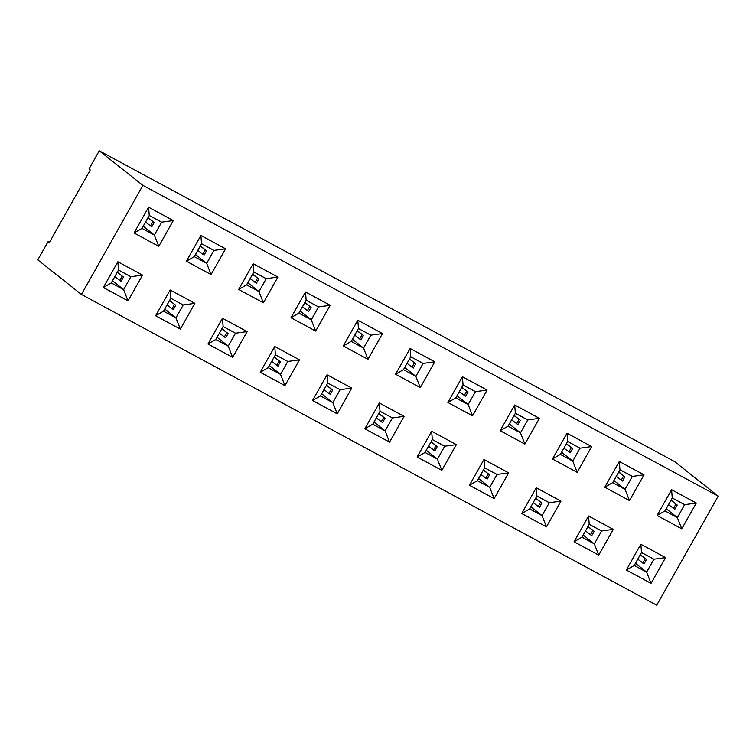 <?xml version="1.0" encoding="UTF-8"?>
<svg xmlns="http://www.w3.org/2000/svg" width="756" height="756" viewBox="0 0 756 756"><rect width="100%" height="100%" fill="white"/><g stroke="black" fill="none" stroke-linecap="round" stroke-linejoin="round"><path stroke-width="1.13" d="M718.2 496.134L674.569 461.547L99.263 150.784L89.019 168.966L90.266 169.949L49.291 242.676L48.044 241.684L37.8 259.866L81.431 294.453L656.737 605.216L718.2 496.134L142.903 185.371L81.431 294.453M99.263 150.784L142.903 185.371M48.044 241.684L49.423 242.43M665.006 510.905L677.357 517.577L684.624 504.687L672.264 498.015L665.006 510.905L657.077 515.479L681.77 528.831L696.295 503.061L671.593 489.718L657.068 515.488L681.78 528.831L696.295 503.071L684.652 504.677L672.254 497.987L664.978 510.914L677.367 517.605L684.652 504.677M619.287 461.472L604.772 487.242L629.474 500.585L643.999 474.815L619.287 461.472L619.958 469.731L612.672 482.659L625.07 489.359L632.356 476.431L619.958 469.731M588.555 516.008L574.04 541.778L598.743 555.131L613.267 529.361L588.555 516.008L589.226 524.277L581.94 537.204L594.339 543.895L601.625 530.967L589.226 524.277M634.237 565.45L626.346 570.015L651.039 583.377L665.563 557.607L640.852 544.263L626.337 570.033L651.048 583.377L665.554 557.607L653.921 559.223L641.523 552.523L634.237 565.45L646.635 572.15L653.921 559.223M566.991 433.216L552.466 458.986L577.178 472.33L591.702 446.569L566.991 433.216L567.662 441.485L560.376 454.413L572.774 461.103L580.05 448.176L567.662 441.485L560.404 454.403L572.764 461.075L580.022 448.185L567.671 441.513M529.644 508.949L521.744 513.513L546.437 526.875L560.961 501.105L536.259 487.762L521.735 513.532L546.446 526.875L560.961 501.105L549.319 502.721L536.921 496.021L529.644 508.949L542.033 515.649L549.319 502.721M364.836 428.775L389.548 442.118L404.063 416.358L379.361 403.005L364.836 428.775L389.538 442.118L404.054 416.348L392.421 417.964L380.022 411.273L372.746 424.201L385.135 430.892L392.421 417.964L380.032 411.302L372.774 424.192L385.125 430.863L392.392 417.974M417.132 457.03L441.844 470.374L456.369 444.604L431.657 431.26L417.132 457.03M455.774 397.911L447.873 402.475L472.576 415.828L487.091 390.058L462.388 376.715L447.873 402.485L472.576 415.828L487.1 390.068L475.458 391.674L463.059 384.984L455.774 397.911L468.172 404.602L475.458 391.674M403.477 369.656L395.577 374.22L420.279 387.582L434.794 361.812L410.092 348.469L395.568 374.229L420.27 387.573L434.794 361.812L423.152 363.428L410.754 356.728L403.477 369.656L415.866 376.356L423.152 363.428M508.07 426.157L500.179 430.722L524.881 444.084L539.397 418.314L514.685 404.97L500.17 430.731L524.872 444.074L539.387 418.314L527.754 419.93L515.356 413.23L508.07 426.157L520.468 432.857L527.754 419.93M477.338 480.703L469.448 485.267L494.15 498.62L508.665 472.859L483.953 459.506L469.438 485.276L494.14 498.62L508.656 472.85L497.023 474.466L484.624 467.775L477.338 480.703L489.737 487.393L497.023 474.466M268.144 367.7L260.244 372.264L284.946 385.617L299.461 359.856L274.759 346.503L260.234 372.273L284.936 385.617L299.461 359.847L287.819 361.462L275.43 354.772L268.144 367.7L280.533 374.39L287.819 361.462L275.43 354.8L268.172 367.681L280.533 374.362L287.79 361.472M327.055 374.759L312.54 400.519L337.242 413.872L351.767 388.102L327.055 374.759M351.171 341.4L343.281 345.964L367.983 359.327L382.498 333.557L357.786 320.213L343.271 345.983L367.974 359.327L382.489 333.557L370.856 335.173L358.457 328.482L351.171 341.4L363.57 348.1L370.856 335.173M298.875 313.154L290.975 317.718L315.677 331.081L330.202 305.311L305.49 291.967L290.975 317.728L315.677 331.071L330.192 305.301L318.55 306.927L306.161 300.226L298.875 313.154L311.274 319.845L318.55 306.927M186.373 261.226L211.075 274.579L225.6 248.809L200.888 235.456L186.373 261.226L211.075 274.57L225.59 248.8L213.957 250.416L201.559 243.725L194.273 256.653L206.671 263.343L213.957 250.416M163.542 311.188L155.641 315.762L180.344 329.115L194.868 303.345L170.157 290.002L155.641 315.772L180.344 329.115L194.859 303.345L183.217 304.961L170.828 298.27L163.542 311.188L175.94 317.889L183.217 304.961M238.669 289.482L263.371 302.825L277.896 277.055L253.194 263.712L238.669 289.482L263.381 302.825L277.896 277.055L266.254 278.671L253.855 271.971L246.579 284.899L258.968 291.599L266.254 278.671M222.453 318.257L207.938 344.018L232.65 357.371L247.165 331.6L222.453 318.257L223.124 326.516L215.838 339.444L228.236 346.144L235.522 333.216L223.124 326.516M128.047 300.869L142.563 275.099L117.86 261.756L103.336 287.516L128.047 300.869L142.563 275.099L130.92 276.715L118.522 270.015L111.245 282.942L123.634 289.642L130.92 276.715M148.592 207.21L134.067 232.98L158.779 246.324L173.294 220.554L148.592 207.21M604.772 487.233L629.474 500.576L643.989 474.815L632.356 476.431M581.94 537.204L574.04 541.768L598.743 555.121L613.258 529.351L601.625 530.967M552.466 458.986L577.168 472.33L591.693 446.56L580.05 448.176M425.042 452.447L417.142 457.011L441.835 470.364L456.359 444.604L444.717 446.22L432.328 439.519L425.042 452.447L437.44 459.147L444.717 446.22M524.881 444.084L520.468 432.857M284.946 385.617L280.533 374.39M312.54 400.519L337.242 413.863L351.757 388.102L340.124 389.718L327.726 383.018L320.44 395.946L332.838 402.646L340.124 389.718L327.735 383.056L320.478 395.936L332.829 402.608L340.087 389.727M215.838 339.444L207.947 344.008L232.64 357.361L247.155 331.6L235.522 333.216M111.245 282.942L103.345 287.507L128.038 300.86L123.634 289.642M134.067 232.98L158.769 246.324L173.294 220.554L161.652 222.169L149.263 215.469L141.977 228.397L154.366 235.097L161.652 222.169L149.263 215.507L142.005 228.388L154.366 235.059L161.623 222.179M671.583 489.727L672.254 497.987M681.77 528.831L677.367 517.605M604.781 487.223L612.672 482.659L625.061 489.321L632.318 476.441L619.967 469.769L612.71 482.649M629.474 500.576L625.07 489.359M598.743 555.121L594.339 543.895M651.039 583.377L646.635 572.15M640.852 544.273L641.523 552.523L634.275 565.441L646.626 572.112L653.883 559.232L641.532 552.56M552.475 458.977L560.376 454.413M577.168 472.33L572.774 461.103M546.437 526.875L542.033 515.649M536.25 487.771L536.921 496.021M364.846 428.765L372.746 424.201M389.538 442.118L385.135 430.892L373.993 422.028M379.351 403.014L380.022 411.273M441.835 470.364L437.44 459.147L444.689 446.229L432.337 439.557L425.07 452.438L437.431 459.109L426.289 450.283M431.648 431.27L432.328 439.519M462.388 376.724L463.059 384.984L455.811 397.892L468.162 404.573L475.42 391.684L463.069 385.012M472.576 415.828L468.172 404.602M420.27 387.573L415.866 376.356M410.083 348.478L410.754 356.728M514.685 404.98L515.356 413.23L508.108 426.148L520.459 432.819L527.716 419.939L515.365 413.267M494.14 498.62L489.737 487.393L496.985 474.475L484.634 467.803L477.376 480.693L489.727 487.365L478.586 478.539M483.953 459.516L484.624 467.775M274.749 346.513L275.43 354.772M327.055 374.768L327.726 383.018M312.54 400.51L320.44 395.946M337.242 413.863L332.838 402.646M367.974 359.327L363.57 348.1M357.786 320.223L358.457 328.482M315.677 331.071L311.274 319.845L318.522 306.936L306.171 300.255L298.904 313.145L311.264 319.816L300.123 310.99M305.481 291.967L306.161 300.226M186.382 261.217L194.273 256.653L206.662 263.315L213.92 250.434L201.569 243.753L194.311 256.643M211.075 274.57L206.671 263.343L195.52 254.488M200.888 235.466L201.559 243.725M180.344 329.115L175.94 317.889M170.147 290.011L170.828 298.27M253.184 263.721L253.855 271.971M263.371 302.825L258.968 291.599L266.225 278.68L253.865 272.009L246.607 284.889L258.958 291.561L247.826 282.735M238.679 289.463L246.579 284.899M232.64 357.361L228.236 346.144M117.851 261.765L118.522 270.015M148.582 207.22L149.263 215.469M134.077 232.961L141.977 228.397M158.769 246.324L154.366 235.097M594.329 543.866L601.587 530.986L589.236 524.305L581.978 537.195L594.329 543.866L583.188 535.04M542.024 515.611L549.291 502.731L536.93 496.059L529.673 508.939L542.024 515.611L530.892 506.785M410.763 356.766L403.506 369.646L415.857 376.318L423.124 363.438L410.763 356.766M358.467 328.51L351.209 341.391L363.56 348.072L370.818 335.182L358.467 328.51M175.931 317.86L183.188 304.97L170.837 298.299L163.57 311.179L175.931 317.86L164.789 309.024M228.227 346.106L235.485 333.226L223.133 326.554L215.876 339.435L228.227 346.106L217.085 337.28M123.625 289.605L130.892 276.724L118.531 270.043L111.274 282.933L123.625 289.605L112.493 280.778M677.357 517.577L666.225 508.741M671.063 500.16L677.215 505.036L674.796 509.327L668.54 504.63M625.061 489.321L613.919 480.495M618.758 471.905L624.91 476.781L622.49 481.081L616.244 476.375M588.026 526.45L594.178 531.326L587.932 526.63M585.503 530.92L591.759 535.617L594.178 531.326M646.626 572.112L635.484 563.286M640.332 554.696L646.484 559.572L640.228 554.876M637.809 559.175L644.065 563.872L646.484 559.572M572.764 461.075L561.623 452.239M566.461 443.649L572.613 448.535L570.194 452.825L563.938 448.128M535.73 498.195L541.882 503.071L535.626 498.374M533.207 502.674L539.463 507.37L541.882 503.071M378.832 413.438L384.984 418.323L378.728 413.626M376.308 417.917L382.564 422.613L384.984 418.323M431.128 441.693L437.28 446.569L431.024 441.873M428.605 446.172L434.861 450.869L437.28 446.569M468.162 404.573L457.021 395.738M461.859 387.148L468.011 392.024L465.592 396.324L459.336 391.627M415.857 376.318L404.725 367.492M409.563 358.902L415.715 363.778L413.296 368.068L407.04 363.371M520.459 432.819L509.317 423.993M514.165 415.403L520.317 420.279L517.898 424.57L511.642 419.873M483.424 469.948L489.586 474.825L483.33 470.128M480.91 474.418L487.157 479.115L489.586 474.825M280.533 374.362L269.391 365.526M274.23 356.936L280.381 361.812L274.126 357.115M271.706 361.415L277.962 366.112L280.381 361.812M332.829 402.608L321.687 393.781M326.526 385.191L332.678 390.068L326.431 385.371M324.012 389.661L330.259 394.358L332.678 390.068M363.56 348.072L352.419 339.236M357.257 330.646L363.419 335.522L360.99 339.822L354.744 335.125M304.961 302.4L311.113 307.276L308.694 311.566L302.438 306.87M200.359 245.898L206.511 250.775L204.092 255.065L197.845 250.368M169.627 300.434L175.779 305.311L169.524 300.614M167.104 304.914L173.36 309.61L175.779 305.311M252.665 274.144L258.817 279.021L256.397 283.32L250.141 278.624M221.933 328.69L228.085 333.566L221.829 328.869M219.41 333.16L225.666 337.856L228.085 333.566M117.331 272.188L123.483 277.065L117.227 272.368M114.808 276.658L121.064 281.355L123.483 277.065M154.366 235.059L143.224 226.233M148.063 217.643L154.215 222.519L151.795 226.819L145.539 222.122M670.959 500.34L677.215 505.036M675.873 504.233L673.454 508.523M618.663 472.084L624.91 476.781M623.577 475.978L621.148 480.277M590.417 534.813L592.836 530.523M642.723 563.069L645.142 558.769M566.357 443.829L572.613 448.535M571.271 447.732L568.852 452.022M538.121 506.567L540.54 502.267M381.222 421.81L383.642 417.52M433.519 450.066L435.938 445.766M461.765 387.327L468.011 392.024M466.669 391.221L464.25 395.52M409.459 359.081L415.715 363.778M414.373 362.974L411.954 367.265M514.061 415.583L520.317 420.279M518.975 419.476L516.556 423.766M485.825 478.312L488.244 474.021M276.62 365.309L279.04 361.009M328.917 393.555L331.336 389.264M357.163 330.826L363.419 335.522M362.077 334.719L359.658 339.019M304.857 302.58L311.113 307.276M309.771 306.473L307.352 310.763M200.264 246.078L206.511 250.775M205.169 249.971L202.75 254.262M172.018 308.807L174.438 304.507M252.561 274.324L258.817 279.021M257.475 278.217L255.055 282.517M224.324 337.053L226.743 332.763M119.722 280.552L122.141 276.261M147.959 217.822L154.215 222.519M152.873 221.716L150.453 226.016"/></g></svg>
